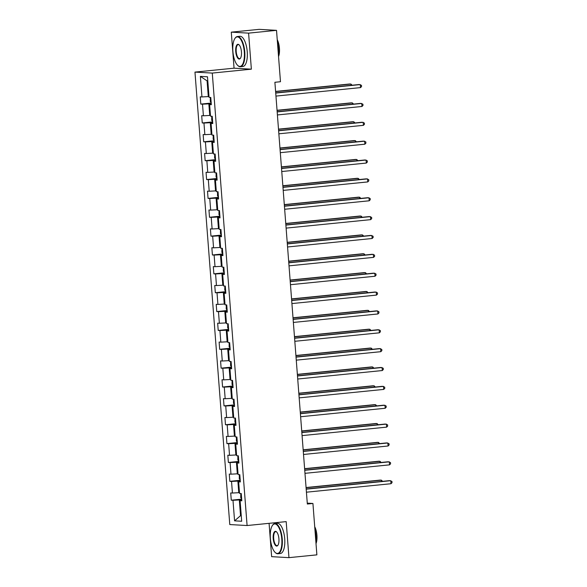 <?xml version="1.0" encoding="UTF-8"?>
<svg xmlns="http://www.w3.org/2000/svg" width="587" height="587" viewBox="0 0 587 587"><rect width="100%" height="100%" fill="white"/><g stroke="black" fill="none" stroke-linecap="round" stroke-linejoin="round"><path stroke-width="0.88" d="M269.081 523.333L271.642 556.659L288.958 557.65L316.877 554.854L312.93 503.463L307.272 503.14M194.965 72.098L229.781 524.551L247.09 525.534L212.281 73.081L194.965 72.098L234.059 68.18L251.368 69.163L248.595 33.136L231.285 32.146L234.059 68.18M231.285 32.146L259.205 29.35L276.521 30.341L248.595 33.136M241.778 500.344L240.105 500.696L241.807 500.799L241.25 493.542L239.547 493.447L238.652 481.839L240.362 481.934L239.804 474.678L238.095 474.582L237.199 462.974L238.909 463.07L238.351 455.82L236.642 455.717L235.747 444.11L237.456 444.212L236.899 436.955L235.189 436.86L234.294 425.252L236.003 425.348L235.446 418.091L233.736 417.995L232.848 406.387L234.551 406.483L233.993 399.233L232.291 399.131L231.395 387.523L233.105 387.625L232.547 380.369L230.838 380.273L229.943 368.665L231.652 368.761L231.095 361.504L229.385 361.409L228.49 349.801L230.199 349.896L229.642 342.647L227.932 342.544L227.037 330.936L228.747 331.039L228.189 323.782L226.479 323.686L225.591 312.079L227.294 312.174L226.736 304.917L225.034 304.822L224.139 293.214L225.848 293.309L225.291 286.06L223.581 285.957L222.686 274.349L224.395 274.452L223.838 267.195L222.128 267.1L221.233 255.492L222.943 255.587L222.385 248.33L220.675 248.235L219.78 236.627L221.49 236.722L220.932 229.473L219.222 229.37L218.335 217.762L220.037 217.865L219.479 210.608L217.777 210.513L216.882 198.905L218.591 199L218.034 191.744L216.324 191.648L215.429 180.04L217.139 180.136L216.581 172.886L214.871 172.783L213.976 161.176L215.686 161.278L215.128 154.021L213.419 153.926L212.523 142.318L214.233 142.414L213.675 135.157L211.966 135.061L211.078 123.453L212.78 123.549L212.223 116.299L210.52 116.197L209.625 104.589L211.335 104.691L210.777 97.435L209.067 97.339L207.482 76.78L200.372 76.376L207.086 80.874L208.29 96.591L209.001 96.517M240.105 500.696L241.683 521.256L234.573 520.845L232.988 500.293L231.278 500.197L241.683 499.155M200.372 76.376L201.95 96.928L200.248 96.833L200.805 104.09L202.508 104.185L203.403 115.793L201.693 115.698L202.251 122.954L203.96 123.05L204.856 134.658L203.146 134.555L203.704 141.812L205.413 141.907L206.308 153.515L204.599 153.42L205.157 160.677L206.866 160.772L207.761 172.38L206.052 172.285L206.609 179.541L208.319 179.637L209.207 191.245L207.505 191.142L208.062 198.399L209.764 198.494L210.66 210.102L208.95 210.007L209.508 217.263L211.217 217.359L212.112 228.967L210.403 228.871L210.96 236.128L212.67 236.223L213.565 247.831L211.856 247.729L212.413 254.985L214.123 255.081L215.018 266.689L213.308 266.593L213.866 273.85L215.576 273.946L216.464 285.553L214.761 285.458L215.319 292.708L217.021 292.81L217.916 304.418L216.207 304.315L216.764 311.572L218.474 311.668L219.369 323.276L217.66 323.18L218.217 330.437L219.927 330.532L220.822 342.14L219.112 342.045L219.67 349.294L221.38 349.397L222.275 361.005L220.565 360.902L221.123 368.159L222.833 368.254L223.72 379.862L222.018 379.767L222.576 387.024L224.278 387.119L225.173 398.727L223.464 398.632L224.021 405.881L225.731 405.984L226.626 417.592L224.916 417.489L225.474 424.746L227.184 424.841L228.079 436.449L226.369 436.354L226.927 443.611L228.637 443.706L229.532 455.314L227.822 455.219L228.38 462.468L230.089 462.571L230.977 474.179L229.275 474.076L229.833 481.333L231.535 481.428L232.43 493.036L230.72 492.941L231.278 500.197M276.521 30.341L280.476 81.725L274.892 82.283L307.339 504.028L312.93 503.463M239.481 492.625L238.77 492.698L237.874 481.091L240.274 480.848M240.325 481.479L238.652 481.839M232.43 493.036L238.77 492.698M231.535 481.428L237.874 481.091M238.028 473.768L237.317 473.834L236.429 462.226L238.821 461.991M238.872 462.615L237.199 462.974M230.977 474.179L237.317 473.834M230.089 462.571L236.429 462.226M236.576 454.903L235.871 454.976L234.976 443.368L237.375 443.126M237.419 443.757L235.747 444.11M229.532 455.314L235.871 454.976M228.637 443.706L234.976 443.368M235.13 436.038L234.418 436.112L233.523 424.504L235.923 424.262M235.967 424.893L234.294 425.252M228.079 436.449L234.418 436.112M227.184 424.841L233.523 424.504M233.677 417.181L232.966 417.247L232.07 405.639L234.47 405.404M234.521 406.028L232.848 406.387M226.626 417.592L232.966 417.247M225.731 405.984L232.07 405.639M232.225 398.316L231.513 398.39L230.618 386.782L233.017 386.539M233.068 387.171L231.395 387.523M225.173 398.727L231.513 398.39M224.278 387.119L230.618 386.782M230.772 379.451L230.06 379.525L229.172 367.917L231.564 367.675M231.616 368.306L229.943 368.665M223.72 379.862L230.06 379.525M222.833 368.254L229.172 367.917M229.319 360.594L228.614 360.66L227.719 349.052L230.119 348.817M230.163 349.441L228.49 349.801M222.275 361.005L228.614 360.66M221.38 349.397L227.719 349.052M227.873 341.729L227.162 341.803L226.266 330.195L228.666 329.953M228.71 330.584L227.037 330.936M220.822 342.14L227.162 341.803M219.927 330.532L226.266 330.195M226.421 322.865L225.709 322.938L224.814 311.33L227.213 311.088M227.264 311.719L225.591 312.079M219.369 323.276L225.709 322.938M218.474 311.668L224.814 311.33M224.968 304.007L224.256 304.073L223.361 292.465L225.76 292.231M225.812 292.854L224.139 293.214M217.916 304.418L224.256 304.073M217.021 292.81L223.361 292.465M223.515 285.143L222.803 285.216L221.915 273.608L224.307 273.366M224.359 273.997L222.686 274.349M216.464 285.553L222.803 285.216M215.576 273.946L221.915 273.608M222.062 266.278L221.358 266.351L220.463 254.743L222.862 254.501M222.906 255.132L221.233 255.492M215.018 266.689L221.358 266.351M214.123 255.081L220.463 254.743M220.617 247.421L219.905 247.487L219.01 235.879L221.409 235.644M221.453 236.268L219.78 236.627M213.565 247.831L219.905 247.487M212.67 236.223L219.01 235.879M219.164 228.556L218.452 228.629L217.557 217.021L219.956 216.779M220.008 217.41L218.335 217.762M212.112 228.967L218.452 228.629M211.217 217.359L217.557 217.021M217.711 209.691L216.999 209.764L216.104 198.157L218.503 197.914M218.555 198.545L216.882 198.905M210.66 210.102L216.999 209.764M209.764 198.494L216.104 198.157M216.258 190.834L215.546 190.9L214.659 179.292L217.051 179.057M217.102 179.681L215.429 180.04M209.207 191.245L215.546 190.9M208.319 179.637L214.659 179.292M214.805 171.969L214.101 172.042L213.206 160.434L215.605 160.192M215.649 160.823L213.976 161.176M207.761 172.38L214.101 172.042M206.866 160.772L213.206 160.434M213.36 153.104L212.648 153.178L211.753 141.57L214.152 141.328M214.196 141.959L212.523 142.318M206.308 153.515L212.648 153.178M205.413 141.907L211.753 141.57M211.907 134.247L211.195 134.313L210.3 122.705L212.699 122.47M212.751 123.094L211.078 123.453M204.856 134.658L211.195 134.313M203.96 123.05L210.3 122.705M210.454 115.382L209.742 115.456L208.847 103.848L211.247 103.605M211.298 104.237L209.625 104.589M203.403 115.793L209.742 115.456M202.508 104.185L208.847 103.848M201.95 96.928L208.29 96.591M288.958 557.65L286.185 521.616L247.09 525.534M251.368 69.163L212.281 73.081M207.805 80.911L207.086 80.874M241.25 515.599L240.538 515.672L241.257 515.709M241.727 499.713L239.327 499.955L240.538 515.672L234.573 520.845M232.988 500.293L239.327 499.955M200.805 104.09L211.203 103.048M202.251 122.954L212.655 121.913M203.704 141.812L214.108 140.77M205.157 160.677L215.561 159.635M206.609 179.541L217.014 178.492M208.062 198.399L218.459 197.357M209.508 217.263L219.912 216.221M210.96 236.128L221.365 235.079M212.413 254.985L222.818 253.944M213.866 273.85L224.271 272.808M215.319 292.708L225.716 291.666M216.764 311.572L227.169 310.53M218.217 330.437L228.622 329.395M219.67 349.294L230.075 348.252M221.123 368.159L231.527 367.117M222.576 387.024L232.973 385.982M224.021 405.881L234.426 404.839M225.474 424.746L235.879 423.704M226.927 443.611L237.331 442.569M228.38 462.468L238.784 461.426M229.833 481.333L240.23 480.291M275.721 93.062L360.293 84.587L360.528 87.61L275.956 96.085M275.707 92.878L359.127 84.521L361.467 85.328L361.555 86.538L360.528 87.61M210.315 97.405L210.256 101.5L211.173 102.63M351.033 85.335L350.938 84.051L349.764 83.985L275.597 91.418M352.141 85.218L350.938 84.051L275.611 91.601M244.302 51.986A14.814 5.657 -95.7 0 0 234.917 38.471A14.814 5.657 -95.7 0 0 232.885 51.333A14.814 5.657 -95.7 0 0 237.61 65.326A14.814 5.657 -95.7 0 0 244.302 51.986M235.042 38.294A15.181 5.797 84.3 0 1 235.167 38.111A15.181 5.797 84.3 0 1 237.412 36.519A15.181 5.797 84.3 0 1 244.772 51.964A15.181 5.797 84.3 0 1 240.443 66.735A15.181 5.797 84.3 0 1 237.918 65.627A15.181 5.797 84.3 0 1 237.764 65.465M241.448 51.825A7.411 2.832 84.3 0 1 240.428 58.26A7.411 2.832 84.3 0 1 235.739 51.502A7.411 2.832 84.3 0 1 239.078 44.832A7.411 2.832 84.3 0 1 241.448 51.825M239.239 44.994A7.044 2.693 -95.7 0 0 238.227 44.619A7.044 2.693 -95.7 0 0 236.209 51.473A7.044 2.693 -95.7 0 0 239.628 58.641A7.044 2.693 -95.7 0 0 240.545 58.069M277.416 41.971A15.181 5.797 84.3 0 1 278.509 48.582A15.181 5.797 84.3 0 1 278.429 55.134M277.24 39.718A10.933 4.175 84.3 0 1 279.441 48.229A10.933 4.175 84.3 0 1 278.539 56.572M237.412 36.519L239.87 36.277A15.181 5.797 84.3 0 1 247.23 51.715A15.181 5.797 84.3 0 1 242.893 66.492L240.443 66.735M281.775 539.02A14.814 5.657 -95.7 0 0 272.397 525.504A14.814 5.657 -95.7 0 0 270.358 538.367A14.814 5.657 -95.7 0 0 275.083 552.352A14.814 5.657 -95.7 0 0 281.775 539.02M272.515 525.328A15.181 5.797 84.3 0 1 272.639 525.145A15.181 5.797 84.3 0 1 274.885 523.553A15.181 5.797 84.3 0 1 282.252 538.998A15.181 5.797 84.3 0 1 277.915 553.768A15.181 5.797 84.3 0 1 275.398 552.653A15.181 5.797 84.3 0 1 275.237 552.499M278.92 538.859A7.411 2.832 84.3 0 1 277.9 545.294A7.411 2.832 84.3 0 1 273.212 538.528A7.411 2.832 84.3 0 1 276.558 531.866A7.411 2.832 84.3 0 1 278.92 538.859M276.712 532.027A7.044 2.693 -95.7 0 0 275.699 531.653A7.044 2.693 -95.7 0 0 273.689 538.506A7.044 2.693 -95.7 0 0 277.101 545.668A7.044 2.693 -95.7 0 0 278.025 545.103M314.889 528.997A15.181 5.797 84.3 0 1 315.982 535.615A15.181 5.797 84.3 0 1 315.901 542.161M314.72 526.752A10.933 4.175 84.3 0 1 316.914 535.263A10.933 4.175 84.3 0 1 316.019 543.599M274.885 523.553L277.343 523.311A15.181 5.797 84.3 0 1 284.71 538.749A15.181 5.797 84.3 0 1 280.373 553.519L277.915 553.768M277.174 111.926L361.746 103.451L361.981 106.474L277.402 114.942M277.159 111.743L360.572 103.385L362.913 104.192L363.008 105.403L361.981 106.474M278.62 130.784L363.199 122.309L363.426 125.332L278.854 133.807M278.612 130.6L362.025 122.243L364.366 123.05L364.461 124.261L363.426 125.332M211.768 116.27L211.709 120.364L212.626 121.487M352.486 104.192L352.383 102.916L351.217 102.85L277.042 110.283M353.587 104.082L352.383 102.916L277.057 110.466M213.22 135.135L213.162 139.229L214.079 140.352M353.939 123.057L353.836 121.78L352.67 121.714L278.495 129.14M355.04 122.947L353.836 121.78L278.509 129.323M280.072 149.648L364.652 141.174L364.879 144.197L280.307 152.671M280.058 149.465L363.478 141.107L365.818 141.915L365.914 143.125L364.879 144.197M281.525 168.513L366.097 160.038L366.332 163.061L281.76 171.529M281.511 168.33L364.931 159.972L367.271 160.779L367.367 161.99L366.332 163.061M282.978 187.37L367.55 178.896L367.785 181.919L283.213 190.393M282.963 187.187L366.383 178.83L368.724 179.637L368.812 180.847L367.785 181.919M214.673 153.992L214.607 158.086L215.524 159.216M355.384 141.915L355.289 140.638L354.122 140.572L279.948 148.005M356.492 141.805L355.289 140.638L279.962 148.188M216.119 172.857L216.06 176.951L216.977 178.074M356.837 160.779L356.742 159.503L355.568 159.437L281.4 166.869M357.945 160.669L356.742 159.503L281.415 167.046M217.572 191.722L217.513 195.816L218.43 196.938M358.29 179.644L358.195 178.367L357.021 178.301L282.853 185.727M359.398 179.534L358.195 178.367L282.868 185.91M219.024 210.579L218.966 214.673L219.883 215.803M359.743 198.501L359.64 197.225L358.474 197.159L284.299 204.592M360.844 198.391L359.64 197.225L284.313 204.775M220.477 229.444L220.418 233.538L221.336 234.661M361.196 217.366L361.093 216.089L359.926 216.023L285.752 223.456M362.296 217.256L361.093 216.089L285.766 223.632M221.93 248.308L221.864 252.403L222.781 253.525M362.641 236.231L362.546 234.954L361.379 234.888L287.204 242.314M363.749 236.121L362.546 234.954L287.219 242.497M223.376 267.166L223.317 271.26L224.234 272.39M364.094 255.088L363.999 253.811L362.825 253.745L288.657 261.178M365.202 254.978L363.999 253.811L288.672 261.362M224.828 286.03L224.77 290.125L225.687 291.247M365.547 273.953L365.452 272.676L364.278 272.61L290.11 280.043M366.655 273.843L365.452 272.676L290.125 280.219M226.281 304.895L226.222 308.989L227.14 310.112M367 292.818L366.897 291.541L365.73 291.475L291.556 298.9M368.1 292.708L366.897 291.541L291.57 299.084M227.734 323.753L227.675 327.847L228.592 328.977M368.453 311.675L368.35 310.398L367.183 310.332L293.008 317.765M369.553 311.565L368.35 310.398L293.023 317.949M229.187 342.617L229.121 346.712L230.038 347.834M369.898 330.54L369.803 329.263L368.636 329.197L294.461 336.63M371.006 330.43L369.803 329.263L294.476 336.806M230.632 361.482L230.574 365.576L231.491 366.699M371.351 349.404L371.255 348.128L370.081 348.062L295.914 355.487M372.459 349.294L371.255 348.128L295.929 355.671M232.085 380.339L232.026 384.434L232.944 385.564M372.804 368.262L372.708 366.985L371.534 366.919L297.367 374.352M373.912 368.152L372.708 366.985L297.382 374.535M233.538 399.204L233.479 403.298L234.396 404.421M374.257 387.127L374.154 385.85L372.987 385.784L298.812 393.217M375.357 387.016L374.154 385.85L298.827 393.393M234.991 418.069L234.932 422.163L235.849 423.286M375.709 405.991L375.607 404.714L374.44 404.648L300.265 412.074M376.81 405.881L375.607 404.714L300.28 412.257M236.444 436.926L236.378 441.02L237.295 442.15M377.155 424.849L377.059 423.572L375.893 423.506L301.718 430.939M378.263 424.739L377.059 423.572L301.733 431.122M237.889 455.791L237.83 459.885L238.748 461.008M378.608 443.713L378.512 442.437L377.338 442.371L303.171 449.803M379.716 443.603L378.512 442.437L303.185 449.98M239.342 474.656L239.283 478.75L240.2 479.873M380.06 462.578L379.965 461.301L378.791 461.228L304.624 468.661M381.168 462.468L379.965 461.301L304.638 468.844M284.431 206.235L369.003 197.76L369.238 200.783L284.658 209.258M284.416 206.052L367.829 197.694L370.17 198.501L370.265 199.712L369.238 200.783M285.876 225.092L370.456 216.625L370.683 219.648L286.111 228.116M285.869 224.916L369.282 216.559L371.622 217.366L371.718 218.577L370.683 219.648M287.329 243.957L371.909 235.482L372.136 238.505L287.564 246.98M287.314 243.774L370.735 235.416L373.075 236.223L373.171 237.434L372.136 238.505M288.782 262.822L373.354 254.347L373.589 257.37L289.017 265.845M288.767 262.638L372.187 254.281L374.528 255.088L374.623 256.299L373.589 257.37M290.235 281.679L374.807 273.212L375.042 276.235L290.47 284.702M290.22 281.503L373.64 273.146L375.981 273.953L376.069 275.164L375.042 276.235M291.688 300.544L376.26 292.069L376.494 295.092L291.915 303.567M291.673 300.361L375.086 292.003L377.426 292.81L377.522 294.021L376.494 295.092M293.133 319.409L377.712 310.934L377.94 313.957L293.368 322.432M293.126 319.225L376.538 310.868L378.879 311.675L378.975 312.886L377.94 313.957M294.586 338.266L379.165 329.799L379.393 332.822L294.821 341.289M294.571 338.09L377.991 329.733L380.332 330.54L380.427 331.75L379.393 332.822M296.039 357.131L380.611 348.656L380.846 351.679L296.274 360.154M296.024 356.947L379.444 348.59L381.785 349.397L381.88 350.608L380.846 351.679M297.492 375.996L382.064 367.521L382.298 370.544L297.726 379.019M297.477 375.812L380.897 367.455L383.238 368.262L383.326 369.472L382.298 370.544M298.944 394.853L383.516 386.385L383.751 389.408L299.172 397.876M298.93 394.677L382.342 386.319L384.683 387.127L384.779 388.337L383.751 389.408M300.39 413.718L384.969 405.243L385.197 408.266L300.625 416.741M300.383 413.534L383.795 405.177L386.136 405.984L386.231 407.195L385.197 408.266M301.843 432.582L386.422 424.108L386.65 427.131L302.078 435.605M301.828 432.399L385.248 424.041L387.589 424.849L387.684 426.059L386.65 427.131M303.296 451.44L387.868 442.972L388.102 445.995L303.53 454.463M303.281 451.264L386.701 442.906L389.042 443.713L389.137 444.924L388.102 445.995M304.748 470.304L389.32 461.83L389.555 464.853L304.983 473.327M304.734 470.121L388.154 461.764L390.494 462.571L390.582 463.781L389.555 464.853M306.201 489.169L390.773 480.694L391.008 483.717L306.429 492.192M306.187 488.986L389.599 480.628L391.947 481.435L392.035 482.646L391.008 483.717M240.795 493.513L240.736 497.607L241.653 498.737M381.513 481.435L381.411 480.159L380.244 480.093L306.069 487.526M382.614 481.325L381.411 480.159L306.084 487.709"/></g></svg>
